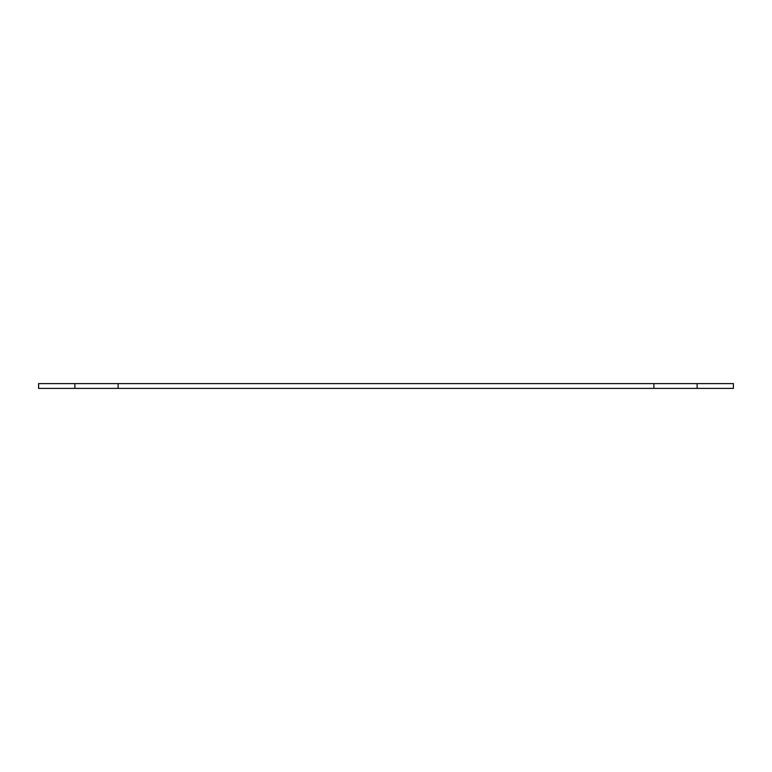 <?xml version="1.0" encoding="UTF-8"?>
<svg xmlns="http://www.w3.org/2000/svg" width="772" height="772" viewBox="0 0 772 772"><rect width="100%" height="100%" fill="white"/><g stroke="black" fill="none" stroke-linecap="round" stroke-linejoin="round"><path stroke-width="1.16" d="M697.116 383.607L697.116 388.393L733.4 388.393L733.4 383.607L118.116 383.607L118.116 388.393L653.884 388.393L653.884 383.607M697.116 388.393L653.884 388.393M118.116 383.607L74.884 383.607L74.884 388.393L118.116 388.393M74.884 383.607L38.6 383.607L38.6 388.393L74.884 388.393"/></g></svg>
